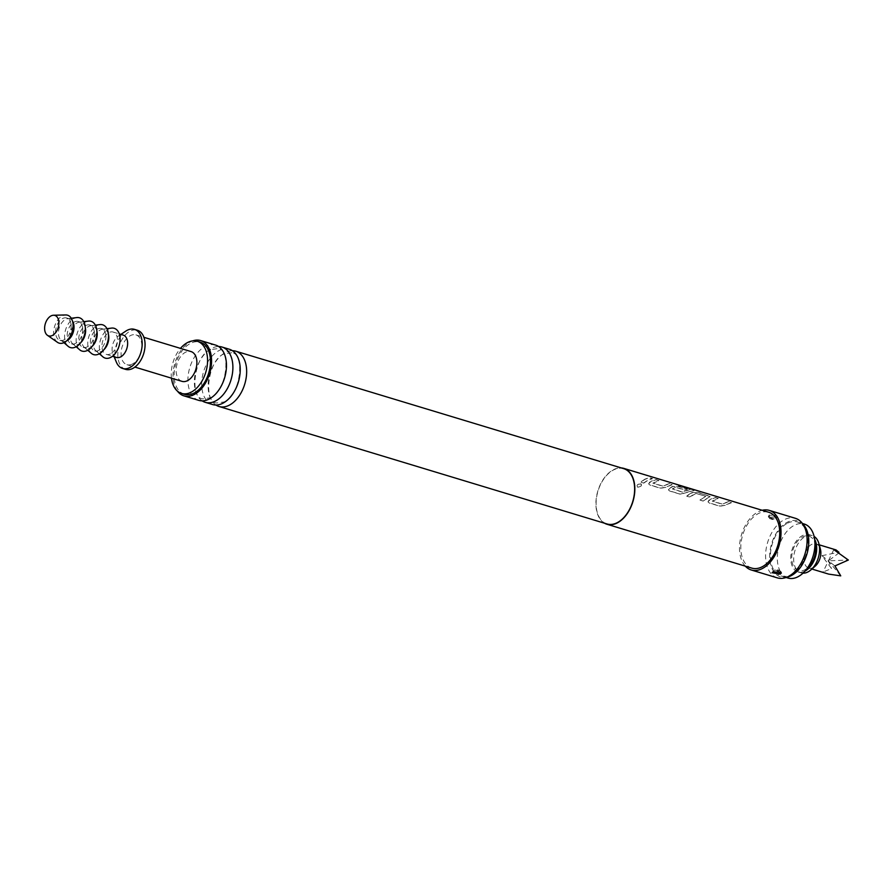 <?xml version="1.0" encoding="UTF-8"?>
<svg xmlns="http://www.w3.org/2000/svg" width="893" height="893" viewBox="0 0 893 893"><rect width="100%" height="100%" fill="white"/><g stroke="black" fill="none" stroke-linecap="round" stroke-linejoin="round"><path stroke-width="0.67" stroke-dasharray="4.46 3.35" d="M637.736 487.154C641.085 486.674 642.078 485.558 640.716 483.805C637.289 484.106 636.296 485.223 637.736 487.154L637.803 487.277C641.152 486.808 642.145 485.703 640.772 483.95C637.345 484.252 636.363 485.357 637.803 487.277M641.464 484.486L640.716 483.805L641.487 484.486M604.528 523.22A29.179 18.329 106.8 0 1 596.502 496.675A29.179 18.329 106.8 0 1 613.558 469.662A29.179 18.329 106.8 0 1 621.271 467.921M644.925 479.15L640.582 482.086L643.63 483.001L647.972 480.077L652.437 478.525L649.39 477.61L644.925 479.15M651.41 481.126L648.631 483.76L649.914 484.91L660.563 488.136L665.865 487.154L672.217 484.519L669.17 483.593L662.796 486.06L652.962 483.08L658.922 480.49L655.886 479.574L651.41 481.126M671.19 487.109L668.41 489.755L669.694 490.893L680.343 494.119L694.229 490.29L678.434 485.558L690.479 489.208L682.241 491.943L672.384 488.795L675.856 487.21L684.507 489.833L687.219 489.063L678.501 486.417L673.132 486.261L671.19 487.109M690.97 493.103L686.628 496.028L689.675 496.943L695.58 493.316L705.805 496.285L699.922 500.047L702.958 500.973L710.192 496.441L698.281 492.411L692.901 492.255L690.97 493.103M710.75 499.087L707.97 501.732L709.254 502.871L719.903 506.097L725.205 505.114L731.546 502.48L728.498 501.565L722.136 504.02L712.29 501.04L718.262 498.461L715.215 497.535L710.75 499.087M751.806 568.115A29.179 18.329 106.8 0 1 741.101 542.553A29.179 18.329 106.8 0 1 758.447 513.531A29.179 18.329 106.8 0 1 768.717 512.258M680.979 485.959L678.401 485.747L690.468 489.464L682.263 492.121L672.407 488.962L675.856 487.399L684.507 490.011L687.208 489.252L678.479 486.607L673.121 486.451L669.337 488.371L668.444 489.911L669.739 491.061L680.388 494.276L694.196 490.48L693.805 489.643L681.024 485.77M649.568 482.376L648.664 483.917L649.959 485.066L660.608 488.292L665.888 487.321L672.195 484.709L669.158 483.783L662.829 486.227L652.984 483.247L658.911 480.68L655.864 479.764L649.535 482.209M708.897 500.348L708.004 501.888L709.288 503.027L719.937 506.253L725.228 505.293L731.523 502.67L728.487 501.754L722.158 504.199L712.313 501.219L718.24 498.651L715.204 497.725L708.875 500.18M703.003 501.129L710.181 496.631L698.259 492.601L692.901 492.434L686.672 496.184L689.72 497.111L695.971 493.483L705.805 496.285L699.956 500.203L702.958 500.973M745.298 566.14A31.121 19.546 106.8 0 1 740.788 537.329A31.121 19.546 106.8 0 1 758.324 511.756A31.121 19.546 106.8 0 1 762.209 510.294M777.323 577.871A31.121 19.546 106.8 0 1 765.904 550.613A31.121 19.546 106.8 0 1 784.4 519.648A31.121 19.546 106.8 0 1 795.362 518.297M776.497 517.259L777.446 516.444L769.13 515.027L768.304 516.813L776.497 517.259L768.505 517.147L769.364 515.629C775.001 514.446 777.423 515.094 776.62 517.56L776.33 517.728M777.245 516.913L776.62 517.56A3.695 2.735 57.3 0 1 775.771 518.643L777.446 516.444M774.008 518.911L771.954 518.353L774.008 518.911A3.695 2.735 57.3 0 0 775.771 518.643C764.508 519.224 771.407 517.661 768.505 517.147C770.86 519.603 773.282 520.106 775.771 518.643M787.994 576.956A29.313 18.407 106.8 0 1 769.688 556.752A29.313 18.407 106.8 0 1 787.414 522.182A29.313 18.407 106.8 0 1 803.733 524.972M780.136 573.518L781.007 572.011L773.171 571.408L772.255 572.234L779.801 573.674M777.468 570.839L775.57 570.203L777.468 570.839A3.695 2.154 -112.3 0 1 777.758 570.984M607.006 523.968A28.889 18.139 106.8 0 1 596.401 498.662A28.889 18.139 106.8 0 1 613.569 469.93A28.889 18.139 106.8 0 1 623.749 468.669M215.95 405.031A28.889 18.139 106.8 0 1 208.817 378.565A28.889 18.139 106.8 0 1 225.594 352.456A28.889 18.139 106.8 0 1 232.403 350.703M229.334 349.241A28.889 18.139 -73.2 0 0 219.165 350.502A28.889 18.139 -73.2 0 0 201.985 379.235A28.889 18.139 -73.2 0 0 212.59 404.54M202.186 400.868A28.889 18.139 106.8 0 1 195.054 374.401A28.889 18.139 106.8 0 1 211.831 348.281A28.889 18.139 106.8 0 1 218.64 346.529M215.57 345.078A28.889 18.139 -73.2 0 0 205.39 346.339A28.889 18.139 -73.2 0 0 188.222 375.071A28.889 18.139 -73.2 0 0 198.826 400.377M177.461 391.156A28.889 18.139 106.8 0 1 174.492 364.534A28.889 18.139 106.8 0 1 190.499 341.829A28.889 18.139 106.8 0 1 192.676 340.892M184.404 394.282A27.236 17.101 106.8 0 1 174.414 370.428A27.236 17.101 106.8 0 1 190.6 343.336A27.236 17.101 106.8 0 1 200.188 342.153M171.456 378.163A27.236 17.101 106.8 0 1 180.475 348.382M181.993 381.356A15.561 9.767 106.8 0 1 176.289 367.726A15.561 9.767 106.8 0 1 185.532 352.244A15.561 9.767 106.8 0 1 191.013 351.563M132.421 364.009A15.561 9.767 106.8 0 1 126.94 364.69A15.561 9.767 106.8 0 1 121.225 351.049A15.561 9.767 106.8 0 1 130.478 335.578A15.561 9.767 106.8 0 1 135.959 334.897A15.561 9.767 106.8 0 1 141.663 348.527A15.561 9.767 106.8 0 1 132.421 364.009M787.481 523.198A28.208 17.715 106.8 0 1 797.416 521.97A28.208 17.715 106.8 0 1 807.763 546.672A28.208 17.715 106.8 0 1 790.997 574.724A28.208 17.715 106.8 0 1 781.062 575.952A28.208 17.715 106.8 0 1 770.715 551.249A28.208 17.715 106.8 0 1 787.481 523.198M780.449 571.643A28.208 17.715 106.8 0 1 794.368 525.274A28.208 17.715 106.8 0 1 804.292 524.046M815.532 545.813A17.994 11.296 -73.2 0 0 802.606 536.905A17.994 11.296 -73.2 0 0 791.778 559.442A17.994 11.296 -73.2 0 0 804.85 569.79A17.994 11.296 -73.2 0 0 809.371 566.162M781.196 572.335L780.995 572C779.355 571.475 781.542 569.221 774.398 570.158L774.398 570.158A3.695 2.154 67.7 0 0 773.505 571.263M787.95 578.039A28.208 17.715 106.8 0 1 781.062 572.659M805.017 571.073A19.456 12.212 106.8 0 1 798.096 571.966A19.456 12.212 106.8 0 1 795.451 570.571A19.456 12.212 106.8 0 1 792.805 547.576A19.456 12.212 106.8 0 1 809.371 534.728A19.456 12.212 106.8 0 1 812.005 536.124A19.456 12.212 106.8 0 1 814.639 539.316M802.986 573.172A19.456 12.212 106.8 0 1 800.988 572.837A19.456 12.212 106.8 0 1 798.342 571.442A19.456 12.212 106.8 0 1 795.708 548.458A19.456 12.212 106.8 0 1 812.262 535.61A19.456 12.212 106.8 0 1 814.103 536.447M815.197 566.173A12.647 7.937 106.8 0 1 808.757 568.082A12.647 7.937 106.8 0 1 807.038 567.178A12.647 7.937 106.8 0 1 805.319 552.231A12.647 7.937 106.8 0 1 816.09 543.882A12.647 7.937 106.8 0 1 817.809 544.786A12.647 7.937 106.8 0 1 820.377 549.039M828.671 574.11L823.033 572.011L831.55 568.595L821.917 555.68L838.929 552.265M821.917 555.68L828.414 560.826L831.55 568.595M839.163 552.767L828.414 560.826L848.35 560.034M833.794 549.63L828.414 560.826L834.91 565.961M840.737 575.862L828.414 560.826L823.033 572.011M125.522 369.345A20.427 12.826 106.8 0 1 118.032 351.451A20.427 12.826 106.8 0 1 130.177 331.136A20.427 12.826 106.8 0 1 137.366 330.243M116.403 362.223A20.427 12.826 106.8 0 1 125.835 331.102M116.47 357.457A11.676 7.334 106.8 0 1 112.92 353.885A11.676 7.334 106.8 0 1 118.3 336.103A11.676 7.334 106.8 0 1 119.126 335.623A11.676 7.334 106.8 0 1 123.234 335.109M110.442 353.874A11.676 7.334 106.8 0 1 106.334 354.376A11.676 7.334 106.8 0 1 102.048 344.162A11.676 7.334 106.8 0 1 108.991 332.553A11.676 7.334 106.8 0 1 113.098 332.04A11.676 7.334 106.8 0 1 117.374 342.265A11.676 7.334 106.8 0 1 110.442 353.874M102.851 356.798A15.561 9.767 106.8 0 1 99.38 348.482A15.561 9.767 106.8 0 1 111.536 328.099M103.878 349.71A11.676 7.334 106.8 0 1 97.638 351.753A11.676 7.334 106.8 0 1 95.875 350.77A11.676 7.334 106.8 0 1 93.263 344.531A11.676 7.334 106.8 0 1 102.394 329.249A11.676 7.334 106.8 0 1 104.403 329.405A11.676 7.334 106.8 0 1 108.466 334.562M105.876 335.746A11.676 7.334 106.8 0 1 102.572 347.042A11.676 7.334 106.8 0 1 94.736 350.871A11.676 7.334 106.8 0 1 90.372 343.649A11.676 7.334 106.8 0 1 93.676 332.363A11.676 7.334 106.8 0 1 101.501 328.535A11.676 7.334 106.8 0 1 105.876 335.746M91.265 353.282A15.561 9.767 106.8 0 1 87.782 344.966A15.561 9.767 106.8 0 1 99.949 324.594M92.292 346.205A11.676 7.334 106.8 0 1 86.052 348.237A11.676 7.334 106.8 0 1 84.288 347.254A11.676 7.334 106.8 0 1 81.676 341.014A11.676 7.334 106.8 0 1 90.796 325.733A11.676 7.334 106.8 0 1 92.816 325.9A11.676 7.334 106.8 0 1 96.879 331.057M94.29 332.241A11.676 7.334 106.8 0 1 90.974 343.537A11.676 7.334 106.8 0 1 83.149 347.366A11.676 7.334 106.8 0 1 78.774 340.144A11.676 7.334 106.8 0 1 82.089 328.847A11.676 7.334 106.8 0 1 89.914 325.019A11.676 7.334 106.8 0 1 94.29 332.241M79.667 349.777A15.561 9.767 106.8 0 1 76.195 341.461A15.561 9.767 106.8 0 1 88.362 321.089M80.694 342.7A11.676 7.334 106.8 0 1 74.454 344.731A11.676 7.334 106.8 0 1 72.69 343.749A11.676 7.334 106.8 0 1 70.089 337.509A11.676 7.334 106.8 0 1 79.209 322.228A11.676 7.334 106.8 0 1 81.218 322.384A11.676 7.334 106.8 0 1 85.282 327.541M82.692 328.736A11.676 7.334 106.8 0 1 79.388 340.021A11.676 7.334 106.8 0 1 71.563 343.85A11.676 7.334 106.8 0 1 67.187 336.628A11.676 7.334 106.8 0 1 70.491 325.342A11.676 7.334 106.8 0 1 78.327 321.513A11.676 7.334 106.8 0 1 82.692 328.736M68.08 346.261A15.561 9.767 106.8 0 1 64.597 337.945A15.561 9.767 106.8 0 1 76.765 317.573M66.595 340.892A11.676 7.334 106.8 0 1 62.867 341.215A11.676 7.334 106.8 0 1 61.104 340.233A11.676 7.334 106.8 0 1 58.491 334.004A11.676 7.334 106.8 0 1 67.622 318.723A11.676 7.334 106.8 0 1 69.632 318.879A11.676 7.334 106.8 0 1 72.556 321.223M71.105 325.219A11.676 7.334 106.8 0 1 67.79 336.516A11.676 7.334 106.8 0 1 59.965 340.345A11.676 7.334 106.8 0 1 55.6 333.122A11.676 7.334 106.8 0 1 58.905 321.826A11.676 7.334 106.8 0 1 66.729 317.997A11.676 7.334 106.8 0 1 71.105 325.219M57.442 342.309A14.589 9.164 106.8 0 1 53.658 334.105A14.589 9.164 106.8 0 1 65.725 314.961M643.674 483.169L647.983 480.255L652.415 478.715L649.378 477.8L644.936 479.329L640.627 482.242L643.63 483.001M694.196 490.48L693.749 489.833L694.196 490.48M769.13 515.027L769.364 515.629M771.954 518.353A3.695 2.735 -122.7 0 1 769.074 515.786M775.57 570.203A3.695 2.154 67.7 0 0 774.398 570.158L772.054 572.703M231.789 352.735L224.444 353.773C207.756 359.243 203.046 402.442 216.564 403L223.909 401.973C240.597 396.492 245.307 353.293 231.789 352.735M210.681 349.598C193.993 355.068 189.283 398.278 202.8 398.836L210.145 397.798C226.833 392.328 231.533 349.118 218.026 348.571L210.681 349.598M126.94 364.69L134.888 367.09M797.416 521.97L802.483 523.499M781.007 572.011C779.489 570.058 777.29 569.444 774.398 570.158M781.062 575.952L786.141 577.492M809.371 534.728L812.262 535.61M816.09 543.882L819.227 544.83M808.757 568.082L811.893 569.031M798.096 571.966L800.988 572.837M112.92 353.885L114.114 356.731M118.3 336.103L120.879 334.395M106.334 354.376L112.518 356.251M95.875 350.77L99.357 353.773M94.736 350.871L97.638 351.753M113.098 332.04L119.282 333.915M135.959 334.897L143.907 337.308M84.288 347.254L87.771 350.268M83.149 347.366L86.052 348.237M72.69 343.749L76.173 346.752M71.563 343.85L74.454 344.731M61.104 340.233L63.916 342.666M59.965 340.345L62.867 341.215M66.729 317.997L69.632 318.879M67.622 318.723L71.306 318.254M78.327 321.513L81.218 322.384M79.209 322.228L83.775 321.659M89.914 325.019L92.816 325.9M90.796 325.733L95.372 325.164M101.501 328.535L104.403 329.405M102.394 329.249L106.959 328.68"/><path stroke-width="1.34" d="M621.271 467.921A29.179 18.329 106.8 0 1 623.827 468.39A29.179 18.329 106.8 0 1 634.532 493.952A29.179 18.329 106.8 0 1 617.186 522.974A29.179 18.329 106.8 0 1 606.916 524.247A29.179 18.329 106.8 0 1 604.528 523.22M623.827 468.39L768.717 512.258A29.179 18.329 106.8 0 1 779.422 537.82A29.179 18.329 106.8 0 1 762.075 566.843A29.179 18.329 106.8 0 1 751.806 568.115L606.916 524.247M762.209 510.294A31.121 19.546 106.8 0 1 769.286 510.394A31.121 19.546 106.8 0 1 780.705 537.653A31.121 19.546 106.8 0 1 762.198 568.618A31.121 19.546 106.8 0 1 751.247 569.98A31.121 19.546 106.8 0 1 745.298 566.14M773.003 571.888L781.196 572.335L780.37 574.121L772.054 572.703L773.003 571.888M769.286 510.394L795.362 518.297A31.121 19.546 106.8 0 1 801.735 522.617A31.121 19.546 106.8 0 1 805.698 551.394A31.121 19.546 106.8 0 1 788.285 576.521A31.121 19.546 106.8 0 1 785.025 577.816A31.121 19.546 106.8 0 1 777.323 577.871L751.247 569.98M801.735 522.617L803.733 524.972A29.313 18.407 106.8 0 1 807.462 552.075A29.313 18.407 106.8 0 1 791.064 575.739A29.313 18.407 106.8 0 1 787.994 576.956L785.025 577.816M777.758 570.984A3.695 2.154 -112.3 0 1 779.801 573.674L780.37 574.121M232.403 350.703A28.889 18.139 106.8 0 1 235.763 351.195L623.749 468.669A28.889 18.139 106.8 0 1 634.343 493.974A28.889 18.139 106.8 0 1 617.175 522.706A28.889 18.139 106.8 0 1 607.006 523.968L219.019 406.494A28.889 18.139 106.8 0 1 215.95 405.031M235.763 351.195A28.889 18.139 106.8 0 1 246.356 376.5A28.889 18.139 106.8 0 1 229.188 405.232A28.889 18.139 106.8 0 1 219.019 406.494M205.256 402.319L212.59 404.54A28.889 18.139 -73.2 0 0 222.759 403.279A28.889 18.139 -73.2 0 0 239.927 374.547A28.889 18.139 -73.2 0 0 229.334 349.241L222 347.031A28.889 18.139 106.8 0 1 232.593 372.325A28.889 18.139 106.8 0 1 215.425 401.057A28.889 18.139 106.8 0 1 205.256 402.319A28.889 18.139 106.8 0 1 202.186 400.868M218.64 346.529A28.889 18.139 106.8 0 1 222 347.031M183.925 395.867L198.826 400.377A28.889 18.139 -73.2 0 0 208.995 399.115A28.889 18.139 -73.2 0 0 226.163 370.383A28.889 18.139 -73.2 0 0 215.57 345.078L200.668 340.568A28.889 18.139 106.8 0 1 211.273 365.873A28.889 18.139 106.8 0 1 194.094 394.606A28.889 18.139 106.8 0 1 183.925 395.867A28.889 18.139 106.8 0 1 177.461 391.156M192.676 340.892A28.889 18.139 106.8 0 1 200.668 340.568M180.475 348.382A27.236 17.101 106.8 0 1 187.709 342.466A27.236 17.101 106.8 0 1 197.297 341.271L200.188 342.153A27.236 17.101 106.8 0 1 210.179 366.007A27.236 17.101 106.8 0 1 193.993 393.099A27.236 17.101 106.8 0 1 184.404 394.282L181.513 393.4A27.236 17.101 106.8 0 1 171.456 378.163M197.297 341.271A27.236 17.101 106.8 0 1 207.288 365.125A27.236 17.101 106.8 0 1 191.102 392.217A27.236 17.101 106.8 0 1 181.513 393.4M143.907 337.308L191.013 351.563A15.561 9.767 106.8 0 1 196.728 365.192A15.561 9.767 106.8 0 1 187.474 380.675A15.561 9.767 106.8 0 1 181.993 381.356L134.888 367.09M802.483 523.499L804.292 524.046A28.208 17.715 106.8 0 1 814.628 539.238A28.208 17.715 106.8 0 1 804.973 571.129A28.208 17.715 106.8 0 1 797.873 576.811A28.208 17.715 106.8 0 1 787.95 578.039L786.141 577.492M804.973 571.129L809.371 566.162A17.994 11.296 -73.2 0 0 815.532 545.813L814.628 539.238M781.062 572.659A28.208 17.715 106.8 0 1 780.449 571.643M814.639 539.316A19.456 12.212 106.8 0 1 805.017 571.073M814.103 536.447A19.456 12.212 106.8 0 1 814.907 537.006A19.456 12.212 106.8 0 1 818.87 543.536A19.456 12.212 106.8 0 1 810.889 569.913A19.456 12.212 106.8 0 1 802.986 573.172M838.929 552.265L836.004 549.909L833.794 549.63L848.35 560.034L834.91 565.961L840.737 575.862L828.671 574.11L811.893 569.031M818.87 543.536L820.377 549.039A12.647 7.937 106.8 0 1 815.197 566.173L810.889 569.913M120.879 334.395L125.835 331.102A20.427 12.826 106.8 0 1 127.275 330.254A20.427 12.826 106.8 0 1 134.463 329.361L137.366 330.243A20.427 12.826 106.8 0 1 144.856 348.136A20.427 12.826 106.8 0 1 132.722 368.452A20.427 12.826 106.8 0 1 125.522 369.345L122.631 368.463A20.427 12.826 106.8 0 1 116.403 362.223L114.114 356.731M134.463 329.361A20.427 12.826 106.8 0 1 141.965 347.254A20.427 12.826 106.8 0 1 129.82 367.57A20.427 12.826 106.8 0 1 122.631 368.463M119.282 333.915L123.234 335.109A11.676 7.334 106.8 0 1 127.52 345.334A11.676 7.334 106.8 0 1 120.577 356.943A11.676 7.334 106.8 0 1 116.47 357.457L112.518 356.251M106.959 328.68L111.536 328.099A15.561 9.767 106.8 0 1 120.053 337.945A15.561 9.767 106.8 0 1 114.427 354.476A15.561 9.767 106.8 0 1 102.851 356.798L99.357 353.773M108.466 334.562A11.676 7.334 106.8 0 1 108.779 336.628A11.676 7.334 106.8 0 1 103.878 349.71M95.372 325.164L99.949 324.594A15.561 9.767 106.8 0 1 108.455 334.429A15.561 9.767 106.8 0 1 102.84 350.971A15.561 9.767 106.8 0 1 91.265 353.282L87.771 350.268M96.879 331.057A11.676 7.334 106.8 0 1 97.181 333.122A11.676 7.334 106.8 0 1 92.292 346.205M83.775 321.659L88.362 321.089A15.561 9.767 106.8 0 1 96.868 330.923A15.561 9.767 106.8 0 1 91.242 347.466A15.561 9.767 106.8 0 1 79.667 349.777L76.173 346.752M85.282 327.541A11.676 7.334 106.8 0 1 85.594 329.606A11.676 7.334 106.8 0 1 80.694 342.7M71.306 318.254L76.765 317.573A15.561 9.767 106.8 0 1 85.282 327.418A15.561 9.767 106.8 0 1 79.656 343.95A15.561 9.767 106.8 0 1 68.08 346.261L63.916 342.666M72.556 321.223A11.676 7.334 106.8 0 1 73.996 326.101A11.676 7.334 106.8 0 1 66.595 340.892M53.502 315.24L65.725 314.961A14.589 9.164 106.8 0 1 73.036 324.237A14.589 9.164 106.8 0 1 68.069 339.407A14.589 9.164 106.8 0 1 57.442 342.309L47.418 335.299A10.694 6.72 106.8 0 1 44.65 329.283A10.694 6.72 106.8 0 1 53.502 315.24A10.694 6.72 106.8 0 1 58.86 322.038A10.694 6.72 106.8 0 1 55.221 333.167A10.694 6.72 106.8 0 1 47.418 335.299M819.227 544.83L836.004 549.909"/></g></svg>
